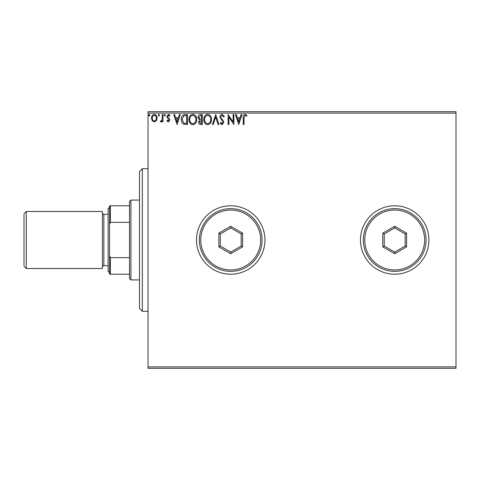 <?xml version="1.0" encoding="UTF-8"?>
<svg xmlns="http://www.w3.org/2000/svg" width="480" height="480" viewBox="0 0 480 480"><rect width="100%" height="100%" fill="white"/><g stroke="black" fill="none" stroke-linecap="round" stroke-linejoin="round"><path stroke-width="0.72" d="M360.474 240A34.218 34.218 0 0 0 394.692 274.218A34.218 34.218 0 0 0 428.91 240A34.218 34.218 0 0 0 394.692 205.782A34.218 34.218 0 0 0 360.474 240M196.512 240A34.218 34.218 0 0 0 230.73 274.218A34.218 34.218 0 0 0 264.948 240A34.218 34.218 0 0 0 230.73 205.782A34.218 34.218 0 0 0 196.512 240M456 368.316L148.038 368.316L148.038 366.894L456 366.894L456 368.316M156.378 120.75L154.308 121.956L152.238 120.756L151.494 118.164C151.476 116.094 152.412 114.84 154.308 114.408C156.204 114.84 157.146 116.088 157.122 118.164L156.378 120.75M163.008 114.534L163.008 121.83L162.24 121.83L162.24 120.756L160.908 121.956L160.32 121.704L160.686 120.93L161.034 121.062L162.12 119.49L162.24 114.534L163.008 114.534M168.33 121.956L166.848 120.918L167.298 120.294L168.282 121.062L169.026 120.078L167.1 117.642L166.848 116.514L168.468 114.408L170.046 115.392L169.608 116.07L168.552 115.302L167.616 116.478L169.548 118.92L169.794 120.042L168.33 121.956M185.13 114.534L187.446 114.534L187.446 124.512L183.564 124.152C181.944 123.03 181.188 121.446 181.308 119.4C181.194 116.52 182.466 114.894 185.13 114.534M202.29 114.534L202.29 124.512L200.88 124.512C199.362 124.44 198.594 123.612 198.582 122.04L199.518 119.916L197.94 117.366C197.952 115.722 198.738 114.774 200.298 114.534L202.29 114.534M215.724 114.534L218.922 124.512L218.088 124.512L215.664 116.946L213.234 124.512L212.4 124.512L215.724 114.534M233.13 114.534L233.892 114.534L233.892 124.512L228.906 117.072L228.906 124.512L228.138 124.512L228.138 114.534L233.13 121.962L233.13 114.534M244.002 117.876L244.002 124.512L243.234 124.512L243.234 117.774C242.928 115.962 243.534 114.798 245.058 114.276L246.948 115.428L246.558 116.196L245.07 115.302L244.002 117.876M148.038 113.106L148.038 111.684L456 111.684L456 113.106L148.038 113.106L148.038 366.894M456 113.106L456 366.894M238.758 124.512L235.428 114.534L236.268 114.534L237.294 117.732L240.096 117.732L241.122 114.534L241.956 114.534L238.758 124.512M222.054 114.276L224.298 116.46L223.674 116.964L222.114 115.302L220.716 116.994L220.968 117.972L223.392 120.924L223.788 122.442L222.006 124.77L220.074 123.084L220.674 122.466L222.012 123.75L223.02 122.484L219.948 116.982C219.96 115.482 220.662 114.582 222.054 114.276M211.506 119.478C211.56 122.328 210.294 124.092 207.714 124.77C205.074 124.158 203.778 122.406 203.826 119.526C203.778 116.676 205.05 114.93 207.654 114.276C210.258 114.906 211.536 116.64 211.506 119.478M196.662 119.478C196.716 122.328 195.456 124.092 192.87 124.77C190.23 124.158 188.934 122.406 188.982 119.526C188.934 116.676 190.212 114.93 192.81 114.276C195.414 114.906 196.698 116.64 196.662 119.478M177.084 124.512L173.76 114.534L174.594 114.534L175.62 117.732L178.422 117.732L179.448 114.534L180.282 114.534L177.084 124.512M165.438 115.236L164.802 116.07L164.16 115.236L164.802 114.408L165.438 115.236M159.558 115.236L158.916 116.07L158.274 115.236L158.916 114.408L159.558 115.236M149.958 115.236L149.322 116.07L148.68 115.236L149.322 114.408L149.958 115.236M237.618 118.758L238.698 122.106L239.766 118.758L237.618 118.758M204.594 119.532C204.558 121.812 205.584 123.216 207.678 123.75C209.766 123.192 210.78 121.776 210.738 119.484C210.774 117.216 209.754 115.818 207.678 115.302C205.572 115.818 204.546 117.228 204.594 119.532M200.73 123.492L201.522 123.492L201.522 120.294L199.35 122.022L200.73 123.492M201.138 119.268L201.522 119.268L201.522 115.56L200.646 115.56L198.708 117.366L199.914 119.148L201.138 119.268M189.75 119.532C189.714 121.812 190.746 123.216 192.834 123.75C194.922 123.192 195.942 121.776 195.894 119.484C195.93 117.216 194.91 115.818 192.834 115.302C190.728 115.818 189.702 117.228 189.75 119.532M186.678 123.492L186.678 115.56L183.804 115.812L182.076 119.4L183.966 123.21L186.678 123.492M175.944 118.758L177.024 122.106L178.092 118.758L175.944 118.758M152.262 118.158C152.232 119.706 152.91 120.672 154.308 121.062C155.706 120.672 156.39 119.706 156.354 118.158C156.39 116.61 155.712 115.662 154.308 115.302C152.91 115.662 152.226 116.61 152.262 118.158M142.338 311.286L139.488 308.436L139.488 171.564L142.338 168.714L142.338 311.286L148.038 311.286M130.932 279.918L129.504 278.496L129.504 201.504L130.932 200.082L130.932 279.918L139.488 279.918M129.504 222.366L110.4 222.366L109.542 224.322L109.542 205.782L110.4 205.782L110.4 222.366M129.504 274.218L109.542 274.218L109.542 224.322M109.542 255.678L110.4 257.634L110.4 274.218M129.504 257.634L110.4 257.634M129.504 205.782L110.4 205.782M26.28 268.512L24 266.232L24 213.768L26.28 211.488L26.28 268.512L102.414 268.512L102.414 211.488L26.28 211.488M109.542 272.79L108.12 271.368L108.12 208.632L109.542 207.21M424.632 240A29.94 29.94 0 0 0 394.692 210.06A29.94 29.94 0 0 0 364.752 240A29.94 29.94 0 0 0 394.692 269.94A29.94 29.94 0 0 0 424.632 240M363.324 240A31.368 31.368 0 0 1 394.692 208.632A31.368 31.368 0 0 1 426.06 240A31.368 31.368 0 0 1 394.692 271.368A31.368 31.368 0 0 1 363.324 240M382.812 246.858L382.812 233.142L394.692 226.278L406.572 233.142L406.572 246.858L394.692 253.722L382.812 246.858L384.24 246.036L394.692 252.072L405.15 246.036L405.15 233.964L394.692 227.928L384.24 233.964L384.24 246.036M394.692 253.722L394.692 252.072M405.15 246.036L406.572 246.858M405.15 233.964L406.572 233.142M394.692 227.928L394.692 226.278M382.812 233.142L384.24 233.964M260.676 240A29.94 29.94 0 0 0 230.73 210.06A29.94 29.94 0 0 0 200.79 240A29.94 29.94 0 0 0 230.73 269.94A29.94 29.94 0 0 0 260.676 240M199.368 240A31.368 31.368 0 0 1 230.73 208.632A31.368 31.368 0 0 1 262.098 240A31.368 31.368 0 0 1 230.73 271.368A31.368 31.368 0 0 1 199.368 240M218.85 246.858L218.85 233.142L230.73 226.278L242.616 233.142L242.616 246.858L230.73 253.722L218.85 246.858L220.278 246.036L230.73 252.072L241.188 246.036L241.188 233.964L230.73 227.928L220.278 233.964L220.278 246.036M230.73 253.722L230.73 252.072M241.188 246.036L242.616 246.858M241.188 233.964L242.616 233.142M230.73 227.928L230.73 226.278M218.85 233.142L220.278 233.964M108.12 214.338L103.842 214.338L103.842 265.662C103.47 265.386 102.996 265.86 102.414 267.09M142.338 168.714L148.038 168.714M130.932 200.082L139.488 200.082M108.12 265.662L103.842 265.662M103.842 214.338C103.47 214.614 102.996 214.14 102.414 212.91"/></g></svg>
